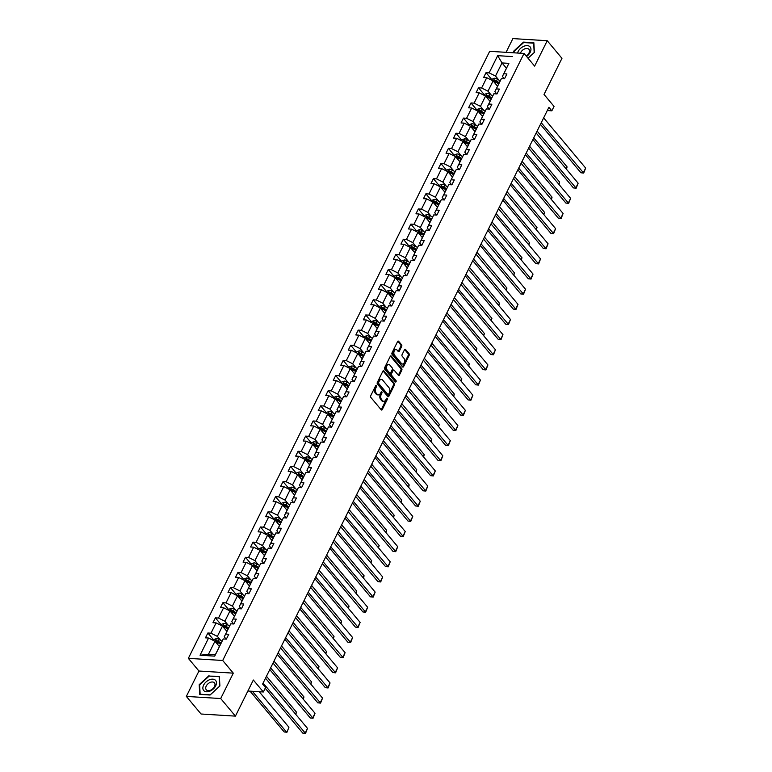 <?xml version="1.0" encoding="UTF-8"?>
<svg xmlns="http://www.w3.org/2000/svg" width="772" height="772" viewBox="0 0 772 772"><rect width="100%" height="100%" fill="white"/><g stroke="black" fill="none" stroke-linecap="round" stroke-linejoin="round"><path stroke-width="1.16" d="M376.475 385.421A0.82 0.521 93.5 0 0 375.742 385.604L370.714 395.737A1.177 0.743 93.5 0 0 370.821 397.377L381.223 409.816A1.177 0.743 93.5 0 0 382.275 409.546L387.303 399.423A0.82 0.521 93.5 0 0 386.492 398.458L385.836 399.771A3.773 2.384 93.5 0 1 383.761 401.324A3.773 2.384 93.5 0 1 382.478 400.61L381.609 399.568A3.773 2.384 93.5 0 1 381.272 394.309L381.928 392.996A0.82 0.521 93.5 0 0 381.117 392.031L380.461 393.344A3.773 2.384 93.5 0 1 378.377 394.897A3.773 2.384 93.5 0 1 377.103 394.183L376.234 393.141A3.773 2.384 93.5 0 1 375.896 387.882L376.553 386.579A0.82 0.521 93.5 0 0 376.475 385.421M235.421 716.126L201.067 714.003L186.341 696.412L220.695 698.535L235.421 716.126L253.341 680.016L263.358 691.982L265.549 687.562L262.605 684.05L548.902 107.298L551.845 110.821L554.035 106.401L544.028 94.435L561.958 58.325L547.232 40.723L512.878 38.6L506.065 52.332M401.681 346.435A1.177 0.743 93.5 0 0 401.575 344.785L398.651 341.301A1.177 0.743 93.5 0 0 397.609 341.562L392.022 352.804A1.177 0.743 93.5 0 0 392.128 354.445L402.53 366.883A1.177 0.743 93.5 0 0 403.582 366.623L409.16 355.381A1.177 0.743 93.5 0 0 409.063 353.73L405.532 349.523A1.177 0.743 93.5 0 0 404.48 349.784L402.096 354.589A1.177 0.743 93.5 0 0 402.202 356.239L403.949 358.324A3.156 1.988 93.5 0 1 404.528 361.904A3.156 1.988 93.5 0 1 402.482 364.027A3.156 1.988 93.5 0 1 401.421 363.429L394.569 355.236A3.156 1.988 93.5 0 1 393.99 351.656A3.156 1.988 93.5 0 1 396.026 349.542A3.156 1.988 93.5 0 1 397.097 350.141L398.236 351.501A1.177 0.743 93.5 0 0 399.288 351.241L401.681 346.435L400.755 346.377A1.177 0.743 93.5 0 0 400.649 344.727L397.773 341.301M220.695 698.535L233.298 673.145L222.703 660.485L524.034 53.442L534.629 66.112L547.232 40.723M383.945 370.936A1.177 0.743 93.5 0 0 382.893 371.197L377.315 382.439A1.177 0.743 93.5 0 0 377.421 384.08L387.824 396.518A1.177 0.743 93.5 0 0 388.876 396.258L394.453 385.016A1.177 0.743 93.5 0 0 394.347 383.366L383.945 370.936L383.124 370.878M384.668 367.626L390.246 356.375A1.177 0.743 93.5 0 1 391.298 356.114L401.701 368.553A1.177 0.743 93.5 0 1 401.807 370.193L399.423 375.009A1.177 0.743 93.5 0 1 398.371 375.269L394.154 370.222A1.177 0.743 93.5 0 0 393.102 370.492L391.51 373.677A1.177 0.743 93.5 0 0 391.616 375.327L396.007 380.577A0.82 0.521 93.5 0 1 395.351 381.908L384.774 369.267A1.177 0.743 93.5 0 1 384.668 367.626M504.319 78.792L502.379 76.467L508.883 63.362L503.807 73.755L506.914 73.948L504.512 78.802L501.395 78.609L496.29 88.896L499.397 89.089L496.994 93.943L493.877 93.75L488.772 104.046L491.88 104.239L489.477 109.093L486.36 108.9L481.255 119.187L484.362 119.38L481.96 124.234L478.843 124.041L473.738 134.338L476.845 134.531L474.433 139.385L471.325 139.192L466.22 149.478L469.328 149.671L466.915 154.525L463.808 154.332L458.703 164.619L461.81 164.812L459.398 169.666L456.291 169.473L451.186 179.77L454.293 179.963L451.881 184.817L448.773 184.624L443.668 194.911L446.776 195.104L444.363 199.958L441.256 199.765L436.151 210.052L439.258 210.245L436.846 215.099L433.739 214.905L428.634 225.202L431.741 225.395L429.328 230.249L426.221 230.056L421.116 240.343L424.224 240.536L421.811 245.39L418.704 245.197L413.599 255.484L416.706 255.677L414.294 260.531L411.187 260.338L406.082 270.634L409.189 270.827L406.776 275.681L403.669 275.488L398.555 285.775L401.672 285.968L399.259 290.822L396.152 290.629L391.037 300.926L394.154 301.109L391.742 305.963L388.634 305.78L383.52 316.066L386.637 316.259L384.224 321.113L381.117 320.92L376.003 331.207L379.12 331.4L376.707 336.254L373.6 336.061L368.485 346.358L371.602 346.551L369.19 351.405L366.082 351.212L360.968 361.499L364.085 361.692L361.672 366.546L358.565 366.353L353.451 376.639L356.567 376.832L354.155 381.686L351.048 381.493L345.933 391.79L349.05 391.983L346.638 396.837L343.53 396.644L338.416 406.931L341.533 407.124L339.12 411.978L336.013 411.785L330.898 422.072L334.006 422.265L331.603 427.119L328.486 426.926L323.381 437.222L326.488 437.415L324.086 442.269L320.969 442.076L315.864 452.363L318.971 452.556L316.568 457.41L313.451 457.217L308.346 467.504L311.454 467.697L309.051 472.551L305.934 472.358L300.829 482.654L303.936 482.847L301.534 487.701L298.417 487.508L293.312 497.795L296.419 497.988L294.016 502.842L290.899 502.649L285.794 512.946L288.902 513.139L286.499 517.993L283.382 517.8L278.277 528.087L281.384 528.28L278.982 533.134L275.865 532.941L270.76 543.227L273.867 543.42L271.464 548.274L268.347 548.081L263.242 558.378L266.35 558.571L263.937 563.425L260.83 563.232L255.725 573.519L258.832 573.712L256.42 578.566L253.312 578.373L248.208 588.66L251.315 588.853L248.902 593.707L245.795 593.514L240.69 603.81L243.798 604.003L241.385 608.857L238.278 608.664L233.173 618.951L236.28 619.144L233.868 623.998L230.76 623.805L225.656 634.092L228.763 634.285L226.35 639.139L223.243 638.946L214.713 656.132L200.044 655.225L208.575 638.039L205.458 637.846L207.871 632.992L210.978 633.185L216.092 622.898L212.975 622.705L215.388 617.851L218.495 618.044L223.61 607.757L220.493 607.564L222.905 602.71L226.013 602.903L231.127 592.606L228.01 592.413L230.423 587.56L233.54 587.753L238.644 577.466L235.537 577.273L237.94 572.419L241.057 572.612L246.162 562.315L243.055 562.132L245.457 557.278L248.574 557.461L253.679 547.174L250.572 546.981L252.975 542.127L256.092 542.32L261.197 532.033L258.089 531.84L260.492 526.986L263.609 527.179L268.714 516.883L265.607 516.69L268.009 511.836L271.126 512.029L276.231 501.742L273.124 501.549L275.527 496.695L278.644 496.888L283.749 486.601L280.641 486.408L283.044 481.554L286.161 481.747L291.266 471.451L288.159 471.258L290.562 466.404L293.678 466.597L298.783 456.31L295.676 456.117L298.088 451.263L301.196 451.456L306.301 441.169L303.193 440.976L305.606 436.122L308.713 436.315L313.818 426.019L310.711 425.826L313.123 420.972L316.231 421.165L321.335 410.878L318.228 410.685L320.641 405.831L323.748 406.024L328.853 395.737L325.745 395.544L328.158 390.69L331.265 390.883L336.37 380.586L333.263 380.393L335.675 375.539L338.783 375.732L343.887 365.445L340.78 365.252L343.193 360.399L346.3 360.592L351.405 350.295L348.297 350.102L350.71 345.248L353.817 345.441L358.922 335.154L355.815 334.961L358.227 330.107L361.335 330.3L366.439 320.013L363.332 319.82L365.745 314.966L368.852 315.159L373.966 304.863L370.849 304.67L373.262 299.816L376.369 300.009L381.484 289.722L378.367 289.529L380.779 284.675L383.887 284.868L389.001 274.581L385.884 274.388L388.297 269.534L391.404 269.727L396.518 259.431L393.402 259.238L395.814 254.384L398.921 254.577L404.036 244.29L400.919 244.097L403.331 239.243L406.439 239.436L411.553 229.149L408.436 228.956L410.849 224.102L413.956 224.295L419.071 213.998L415.954 213.805L418.366 208.951L421.473 209.144L426.588 198.858L423.471 198.665L425.883 193.811L428.991 194.004L434.105 183.707L430.988 183.524L433.401 178.67L436.508 178.853L441.623 168.566L438.515 168.373L440.918 163.519L444.035 163.712L449.14 153.425L446.033 153.232L448.435 148.378L451.552 148.571L456.657 138.275L453.55 138.082L455.953 133.228L459.07 133.421L464.175 123.134L461.067 122.941L463.47 118.087L466.587 118.28L471.692 107.993L468.585 107.8L470.988 102.946L474.104 103.139L479.209 92.843L476.102 92.65L478.505 87.796L481.622 87.989L486.727 77.702L483.619 77.509L486.022 72.655L489.139 72.848L497.67 55.661L512.338 56.578M502.379 76.467L503.807 73.755M222.703 660.485L188.349 658.352L489.68 51.319L524.034 53.442M491.397 95.265L487.991 91.192L493.096 80.896L497.544 86.213M493.096 80.896L486.727 77.702M487.991 91.192L481.622 87.989M496.801 93.933L494.862 91.617L501.395 78.609M494.862 91.617L496.29 88.896M483.88 110.406L480.473 106.333L485.578 96.046L490.027 101.354M485.578 96.046L479.209 92.843M480.473 106.333L474.104 103.139M489.284 109.084L487.344 106.758L493.877 93.75M487.344 106.758L488.772 104.046M476.363 125.556L472.956 121.474L478.061 111.187L482.51 116.504M478.061 111.187L471.692 107.993M472.956 121.474L466.587 118.28M481.767 124.224L479.827 121.908L486.36 108.9M479.827 121.908L481.255 119.187M468.845 140.697L465.439 136.625L470.544 126.328L474.992 131.645M470.544 126.328L464.175 123.134M465.439 136.625L459.07 133.421M474.249 139.365L472.31 137.049L478.843 124.041M472.31 137.049L473.738 134.338M461.328 155.838L457.921 151.766L463.026 141.479L467.475 146.786M463.026 141.479L456.657 138.275M457.921 151.766L451.552 148.571M466.732 154.516L464.792 152.19L471.325 139.192M464.792 152.19L466.22 149.478M453.811 170.988L450.404 166.906L455.509 156.62L459.958 161.937M455.509 156.62L449.14 153.425M450.404 166.906L444.035 163.712M459.215 169.657L457.275 167.341L463.808 154.332M457.275 167.341L458.703 164.619M446.293 186.129L442.887 182.057L447.992 171.76L452.44 177.077M447.992 171.76L441.623 168.566M442.887 182.057L436.508 178.853M451.697 184.797L449.758 182.481L456.291 169.473M449.758 182.481L451.186 179.77M438.776 201.27L435.369 197.198L440.474 186.911L444.923 192.218M440.474 186.911L434.105 183.707M435.369 197.198L428.991 194.004M444.18 199.948L442.24 197.622L448.773 184.624M442.24 197.622L443.668 194.911M431.258 216.421L427.852 212.348L432.957 202.052L437.406 207.369M432.957 202.052L426.588 198.858M427.852 212.348L421.473 209.144M436.662 215.089L434.723 212.773L441.256 199.765M434.723 212.773L436.151 210.052M423.741 231.561L420.335 227.489L425.44 217.202L429.888 222.51M425.44 217.202L419.071 213.998M420.335 227.489L413.956 224.295M429.145 230.23L427.205 227.914L433.739 214.905M427.205 227.914L428.634 225.202M416.224 246.702L412.817 242.63L417.922 232.343L422.371 237.651M417.922 232.343L411.553 229.149M412.817 242.63L406.439 239.436M421.628 245.38L419.688 243.055L426.221 230.056M419.688 243.055L421.116 240.343M408.706 261.853L405.3 257.78L410.405 247.484L414.853 252.801M410.405 247.484L404.036 244.29M405.3 257.78L398.921 254.577M414.11 260.521L412.171 258.205L418.704 245.197M412.171 258.205L413.599 255.484M401.189 276.994L397.783 272.921L402.887 262.634L407.336 267.942M402.887 262.634L396.518 259.431M397.783 272.921L391.404 269.727M406.593 275.672L404.653 273.346L411.187 260.338M404.653 273.346L406.082 270.634M393.672 292.144L390.265 288.062L395.37 277.775L399.819 283.092M395.37 277.775L389.001 274.581M390.265 288.062L383.887 284.868M399.076 290.812L397.136 288.487L403.669 275.488M397.136 288.487L398.555 285.775M386.154 307.285L382.748 303.213L387.853 292.916L392.301 298.233M387.853 292.916L381.484 289.722M382.748 303.213L376.369 300.009M391.558 305.953L389.619 303.637L396.152 290.629M389.619 303.637L391.037 300.926M378.637 322.426L375.231 318.353L380.335 308.067L384.784 313.374M380.335 308.067L373.966 304.863M375.231 318.353L368.852 315.159M384.041 321.104L382.101 318.778L388.634 305.78M382.101 318.778L383.52 316.066M371.12 337.576L367.713 333.494L372.818 323.207L377.257 328.525M372.818 323.207L366.439 320.013M367.713 333.494L361.335 330.3M376.524 336.245L374.584 333.929L381.117 320.92M374.584 333.929L376.003 331.207M363.602 352.717L360.186 348.645L365.301 338.348L369.74 343.665M365.301 338.348L358.922 335.154M360.186 348.645L353.817 345.441M369.006 351.385L367.067 349.069L373.6 336.061M367.067 349.069L368.485 346.358M356.085 367.858L352.669 363.786L357.783 353.499L362.222 358.806M357.783 353.499L351.405 350.295M352.669 363.786L346.3 360.592M361.489 366.536L359.54 364.21L366.082 351.212M359.54 364.21L360.968 361.499M348.568 383.008L345.152 378.936L350.266 368.64L354.705 373.957M350.266 368.64L343.887 365.445M345.152 378.936L338.783 375.732M353.972 381.677L352.022 379.361L358.565 366.353M352.022 379.361L353.451 376.639M341.05 398.149L337.634 394.077L342.749 383.79L347.188 389.098M342.749 383.79L336.37 380.586M337.634 394.077L331.265 390.883M346.454 396.818L344.505 394.502L351.048 381.493M344.505 394.502L345.933 391.79M333.533 413.29L330.117 409.218L335.231 398.931L339.67 404.238M335.231 398.931L328.853 395.737M330.117 409.218L323.748 406.024M338.937 411.968L336.988 409.642L343.53 396.644M336.988 409.642L338.416 406.931M326.006 428.441L322.599 424.368L327.714 414.072L332.153 419.389M327.714 414.072L321.335 410.878M322.599 424.368L316.231 421.165M331.42 427.109L329.47 424.793L336.013 411.785M329.47 424.793L330.898 422.072M318.489 443.582L315.082 439.509L320.197 429.222L324.636 434.53M320.197 429.222L313.818 426.019M315.082 439.509L308.713 436.315M323.893 442.26L321.953 439.934L328.486 426.926M321.953 439.934L323.381 437.222M310.971 458.722L307.565 454.65L312.679 444.363L317.118 449.68M312.679 444.363L306.301 441.169M307.565 454.65L301.196 451.456M316.375 457.4L314.436 455.075L320.969 442.076M314.436 455.075L315.864 452.363M303.454 473.873L300.047 469.801L305.162 459.504L309.601 464.821M305.162 459.504L298.783 456.31M300.047 469.801L293.678 466.597M308.858 472.541L306.918 470.225L313.451 457.217M306.918 470.225L308.346 467.504M295.937 489.014L292.53 484.941L297.645 474.655L302.084 479.962M297.645 474.655L291.266 471.451M292.53 484.941L286.161 481.747M301.341 487.692L299.401 485.366L305.934 472.358M299.401 485.366L300.829 482.654M288.419 504.164L285.013 500.082L290.118 489.795L294.566 495.113M290.118 489.795L283.749 486.601M285.013 500.082L278.644 496.888M293.823 502.833L291.884 500.507L298.417 487.508M291.884 500.507L293.312 497.795M280.902 519.305L277.495 515.233L282.6 504.936L287.049 510.253M282.6 504.936L276.231 501.742M277.495 515.233L271.126 512.029M286.306 517.973L284.366 515.657L290.899 502.649M284.366 515.657L285.794 512.946M273.385 534.446L269.978 530.374L275.083 520.087L279.532 525.394M275.083 520.087L268.714 516.883M269.978 530.374L263.609 527.179M278.788 533.124L276.849 530.798L283.382 517.8M276.849 530.798L278.277 528.087M265.867 549.596L262.461 545.514L267.566 535.228L272.014 540.545M267.566 535.228L261.197 532.033M262.461 545.514L256.092 542.32M271.271 548.265L269.332 545.949L275.865 532.941M269.332 545.949L270.76 543.227M258.35 564.737L254.943 560.665L260.048 550.368L264.497 555.686M260.048 550.368L253.679 547.174M254.943 560.665L248.574 557.461M263.754 563.406L261.814 561.09L268.347 548.081M261.814 561.09L263.242 558.378M250.832 579.878L247.426 575.806L252.531 565.519L256.98 570.826M252.531 565.519L246.162 562.315M247.426 575.806L241.057 572.612M256.236 578.556L254.297 576.23L260.83 563.232M254.297 576.23L255.725 573.519M243.315 595.029L239.909 590.956L245.013 580.66L249.462 585.977M245.013 580.66L238.644 577.466M239.909 590.956L233.54 587.753M248.719 593.697L246.779 591.381L253.312 578.373M246.779 591.381L248.208 588.66M235.798 610.169L232.391 606.097L237.496 595.81L241.945 601.118M237.496 595.81L231.127 592.606M232.391 606.097L226.013 602.903M241.202 608.838L239.262 606.522L245.795 593.514M239.262 606.522L240.69 603.81M228.28 625.31L224.874 621.238L229.979 610.951L234.427 616.259M229.979 610.951L223.61 607.757M224.874 621.238L218.495 618.044M233.684 623.988L231.745 621.663L238.278 608.664M231.745 621.663L233.173 618.951M220.763 640.461L217.357 636.389L222.461 626.092L226.91 631.409M222.461 626.092L216.092 622.898M217.357 636.389L210.978 633.185M226.167 639.129L224.227 636.813L230.76 623.805M224.227 636.813L225.656 634.092M200.044 655.225L208.44 654.347L214.944 641.242L219.393 646.55M214.944 641.242L208.575 638.039M233.298 673.145L198.944 671.022L186.341 696.412M198.944 671.022L188.349 658.352M247.88 691.027L263.358 691.982M547.3 110.541L551.845 110.821M508.883 63.362L502.012 62.937L495.508 76.042L498.915 80.114M506.461 68.254L502.012 62.937L497.67 55.661M208.44 654.347L215.311 654.772L223.243 638.946M215.311 654.772L214.713 656.132M495.508 76.042L489.139 72.848M213.834 640.113L207.871 632.992M221.352 624.973L215.388 617.851M228.869 609.832L222.905 602.71M236.386 594.681L230.423 587.56M243.904 579.54L237.94 572.419M251.421 564.4L245.457 557.278M258.938 549.249L252.975 542.127M266.456 534.108L260.492 526.986M273.973 518.967L268.009 511.836M281.49 503.817L275.527 496.695M289.008 488.676L283.044 481.554M296.525 473.535L290.562 466.404M304.043 458.385L298.088 451.263M311.56 443.244L305.606 436.122M319.077 428.093L313.123 420.972M326.595 412.952L320.641 405.831M334.112 397.812L328.158 390.69M341.629 382.661L335.675 375.539M349.147 367.52L343.193 360.399M356.664 352.379L350.71 345.248M364.181 337.229L358.227 330.107M371.699 322.088L365.745 314.966M379.216 306.947L373.262 299.816M386.743 291.797L380.779 284.675M394.26 276.656L388.297 269.534M401.778 261.515L395.814 254.384M409.295 246.364L403.331 239.243M416.812 231.224L410.849 224.102M424.33 216.073L418.366 208.951M431.847 200.932L425.883 193.811M439.365 185.791L433.401 178.67M446.882 170.641L440.918 163.519M454.399 155.5L448.435 148.378M461.917 140.359L455.953 133.228M469.434 125.209L463.47 118.087M476.951 110.068L470.988 102.946M484.469 94.927L478.505 87.796M491.986 79.777L486.022 72.655M209.019 675.645L199.195 684.696L199.716 694.385L210.071 695.022L219.895 685.98L219.364 676.291L209.405 676.108M514.21 52.834L514.123 51.319L523.648 42.556L533.674 43.174L534.176 52.564L528.029 58.218L534.378 52.438L533.857 42.749L523.512 42.113L513.689 51.155L513.776 52.814M375.703 385.682A0.82 0.521 93.5 0 1 375.617 386.521L374.97 387.824A3.773 2.384 93.5 0 0 375.308 393.093L376.234 393.141M378.377 394.897L377.45 394.839A3.773 2.384 93.5 0 1 376.176 394.125L375.308 393.093M383.761 401.324L382.825 401.266A3.773 2.384 93.5 0 1 381.551 400.552L380.683 399.51A3.773 2.384 93.5 0 1 380.345 394.251L380.992 392.938A0.82 0.521 93.5 0 0 381.078 392.108M381.175 409.749A1.177 0.743 93.5 0 0 381.349 409.488L386.367 399.365A0.82 0.521 93.5 0 0 386.454 398.535M387.766 396.461A1.177 0.743 93.5 0 0 387.94 396.2L393.527 384.958A1.177 0.743 93.5 0 0 393.421 383.308L383.066 370.936M378.637 382.362A0.82 0.521 93.5 0 0 378.714 383.51L387.843 394.424A0.82 0.521 93.5 0 0 388.586 394.241L389.271 392.861A3.773 2.384 93.5 0 0 388.934 387.602L382.69 380.142A3.773 2.384 93.5 0 0 381.407 379.428A3.773 2.384 93.5 0 0 379.332 380.982L378.637 382.362L377.711 382.304A0.82 0.521 93.5 0 0 377.788 383.452L378.714 383.51M387.496 394.405A0.82 0.521 93.5 0 1 386.917 394.367L377.788 383.452M381.407 379.428L380.48 379.37A3.773 2.384 93.5 0 0 378.396 380.924L379.332 380.982M377.711 382.304L378.396 380.924M390.42 356.124L400.774 368.495L401.701 368.553M398.323 375.211A1.177 0.743 93.5 0 0 398.487 374.951L400.88 370.135A1.177 0.743 93.5 0 0 400.774 368.495M393.218 370.164A1.177 0.743 93.5 0 0 392.166 370.435L390.584 373.619A1.177 0.743 93.5 0 0 390.69 375.269L395.081 380.519L396.007 380.577M395.158 381.677A0.82 0.521 93.5 0 0 395.081 380.519M389.773 364.992A3.156 1.988 93.5 0 0 388.702 364.394A3.156 1.988 93.5 0 0 386.656 366.517A3.156 1.988 93.5 0 0 387.245 370.087L389.657 372.972A1.177 0.743 93.5 0 0 390.709 372.712L392.292 369.518A1.177 0.743 93.5 0 0 392.186 367.877L389.773 364.992M388.702 364.394L387.776 364.336A3.156 1.988 93.5 0 0 385.73 366.459A3.156 1.988 93.5 0 0 386.309 370.029L387.245 370.087M390.053 373.194L389.127 373.137A1.177 0.743 93.5 0 1 388.721 372.915L386.309 370.029M398.188 351.443A1.177 0.743 93.5 0 0 398.362 351.183L400.755 346.377M396.026 349.542L395.1 349.484A3.156 1.988 93.5 0 0 393.054 351.607A3.156 1.988 93.5 0 0 393.643 355.178L394.569 355.236M402.482 364.027L401.556 363.969A3.156 1.988 93.5 0 1 400.485 363.371L393.643 355.178M402.482 366.825A1.177 0.743 93.5 0 0 402.656 366.565L408.234 355.323A1.177 0.743 93.5 0 0 408.127 353.673L404.653 349.523M199.659 685.246L199.195 684.696M514.152 51.705L513.689 51.155M250.06 691.162L284.202 731.962L286.518 732.107L252.386 691.307M218.351 645.315L219.615 646.096M213.612 640.567L214.182 639.409L216.527 638.55A3.184 1.37 26.4 0 1 219.238 639.515L222.037 641.242M259.209 691.722L288.931 727.253L286.952 732.252L284.202 731.962M221.11 643.086L218.322 641.358A3.184 1.37 -153.6 0 0 216.382 640.528L215.803 641.686A3.184 1.37 26.4 0 1 217.743 642.526L220.531 644.253M216.382 640.528L217.221 641.532A1.621 0.695 26.4 0 1 217.733 641.802L220.802 643.703M286.952 732.252L288.931 727.253M265.5 678.202L307.507 728.401L305.094 733.255L302.769 733.111L305.519 733.4L263.098 683.056M265.221 688.228L302.769 733.111M307.507 728.401L305.519 733.4M225.868 630.164L227.132 630.946M221.13 625.426L221.699 624.258L224.044 623.409A3.184 1.37 26.4 0 1 226.756 624.374L229.554 626.102M266.465 676.272L296.448 712.112L295.801 714.418M228.628 627.945L225.839 626.217A3.184 1.37 -153.6 0 0 223.899 625.378L223.32 626.546A3.184 1.37 26.4 0 1 225.26 627.385L228.049 629.103M223.899 625.378L224.739 626.391A1.621 0.695 26.4 0 1 225.25 626.652L228.319 628.553M295.493 714.042L296.448 712.112M233.385 615.023L234.649 615.805M228.647 610.276L229.216 609.118L231.561 608.259A3.184 1.37 26.4 0 1 234.273 609.224L237.072 610.961M273.983 661.121L303.965 696.962L303.319 699.278M236.145 612.794L233.356 611.067A3.184 1.37 -153.6 0 0 231.417 610.237L230.838 611.405A3.184 1.37 26.4 0 1 232.777 612.235L235.566 613.962M231.417 610.237L232.256 611.25A1.621 0.695 26.4 0 1 232.768 611.511L235.836 613.412M303.01 698.901L303.965 696.962M273.018 663.061L315.024 713.26L312.612 718.114L310.286 717.97L313.046 718.259L270.615 667.915M269.795 669.565L310.286 717.97M315.024 713.26L313.046 718.259M280.535 647.911L322.542 698.11L320.129 702.964L317.803 702.819L320.563 703.109L278.132 652.765M277.312 654.424L317.803 702.819M322.542 698.11L320.563 703.109M203.933 690.757A7.807 5.028 -39.9 0 0 213.323 688.952A7.807 5.028 -39.9 0 0 215.388 680.2A7.807 5.028 -39.9 0 0 205.999 681.994A7.807 5.028 -39.9 0 0 203.933 690.757M206.433 689.927A5.346 3.445 -39.9 0 0 212.715 688.827A5.346 3.445 -39.9 0 0 214.452 682.882A5.346 3.445 -39.9 0 0 214.278 682.699A5.346 3.445 -39.9 0 0 207.996 683.799A5.346 3.445 -39.9 0 0 206.259 689.734A5.346 3.445 -39.9 0 0 206.433 689.927M209.154 676.089L219.18 676.706L219.682 686.096L210.167 694.868L200.141 694.24L199.639 684.861L209.154 676.089M526.543 56.443A7.807 5.028 -39.9 0 0 529.881 46.658A7.807 5.028 -39.9 0 0 523.049 46.658A7.807 5.028 -39.9 0 0 517.549 53.046M526.205 56.038A5.346 3.445 -39.9 0 0 528.945 49.34A5.346 3.445 -39.9 0 0 528.772 49.157A5.346 3.445 -39.9 0 0 524.265 49.07A5.346 3.445 -39.9 0 0 520.424 53.22M240.903 599.883L242.167 600.664M236.164 595.135L236.734 593.977L239.079 593.118A3.184 1.37 26.4 0 1 241.79 594.083L244.589 595.81M281.5 645.981L311.483 681.821L310.836 684.127M243.662 597.653L240.874 595.926A3.184 1.37 -153.6 0 0 238.934 595.087L238.355 596.254A3.184 1.37 26.4 0 1 240.295 597.094L243.083 598.821M238.934 595.087L239.774 596.1A1.621 0.695 26.4 0 1 240.285 596.37L243.354 598.271M310.527 683.751L311.483 681.821M288.053 632.77L330.059 682.969L327.646 687.823L325.321 687.678L328.081 687.968L285.65 637.624M284.829 639.274L325.321 687.678M330.059 682.969L328.081 687.968M248.42 584.732L249.684 585.514M243.682 579.994L244.251 578.826L246.596 577.967A3.184 1.37 26.4 0 1 249.308 578.942L252.106 580.669M289.017 630.83L319 666.67L318.353 668.986M251.18 582.513L248.391 580.785A3.184 1.37 -153.6 0 0 246.451 579.946L245.872 581.113A3.184 1.37 26.4 0 1 247.812 581.943L250.601 583.671M246.451 579.946L247.301 580.959A1.621 0.695 26.4 0 1 247.802 581.219L250.881 583.121M318.045 668.61L319 666.67M295.57 617.629L337.576 667.828L335.164 672.682L332.838 672.537L335.598 672.827L293.167 622.483M292.347 624.133L332.838 672.537M337.576 667.828L335.598 672.827M255.937 569.591L257.201 570.373M251.199 564.843L251.778 563.685L254.113 562.827A3.184 1.37 26.4 0 1 256.825 563.792L259.624 565.529M296.535 615.689L326.517 651.529L325.871 653.845M258.697 567.362L255.908 565.635A3.184 1.37 -153.6 0 0 253.969 564.805L253.39 565.963A3.184 1.37 26.4 0 1 255.329 566.802L258.118 568.53M253.969 564.805L254.818 565.818A1.621 0.695 26.4 0 1 255.32 566.079L258.398 567.98M325.562 653.469L326.517 651.529M303.097 602.478L345.094 652.678L342.681 657.532L340.356 657.387L343.115 657.676L300.684 607.332M299.864 608.983L340.356 657.387M345.094 652.678L343.115 657.676M263.464 554.45L264.719 555.232M258.716 549.703L259.296 548.535L261.631 547.686A3.184 1.37 26.4 0 1 264.342 548.651L267.141 550.378M304.052 600.548L334.035 636.389L333.388 638.695M266.215 552.221L263.426 550.494A3.184 1.37 -153.6 0 0 261.486 549.654L260.907 550.822A3.184 1.37 26.4 0 1 262.856 551.662L265.636 553.389M261.486 549.654L262.335 550.668A1.621 0.695 26.4 0 1 262.837 550.938L265.915 552.839M333.079 638.319L334.035 636.389M310.614 587.338L352.611 637.537L350.198 642.391L347.882 642.246L350.633 642.536L308.202 592.192M307.381 593.842L347.882 642.246M352.611 637.537L350.633 642.536M270.982 539.3L272.236 540.082M266.234 534.562L266.813 533.394L269.148 532.535A3.184 1.37 26.4 0 1 271.86 533.51L274.658 535.237M311.57 585.398L341.552 621.238L340.915 623.554M273.732 537.071L270.943 535.353A3.184 1.37 -153.6 0 0 269.003 534.513L268.424 535.681A3.184 1.37 26.4 0 1 270.374 536.511L273.153 538.238M269.003 534.513L269.853 535.527A1.621 0.695 26.4 0 1 270.354 535.787L273.433 537.688M340.597 623.178L341.552 621.238M318.132 572.197L360.128 622.396L357.716 627.25L355.4 627.105L358.15 627.385L315.719 577.051M314.899 578.701L355.4 627.105M360.128 622.396L358.15 627.385M278.499 524.159L279.763 524.941M273.751 519.411L274.33 518.253L276.665 517.394A3.184 1.37 26.4 0 1 279.377 518.359L282.176 520.096M319.087 570.257L349.069 606.097L348.433 608.413M281.249 521.93L278.47 520.203A3.184 1.37 -153.6 0 0 276.521 519.373L275.942 520.531A3.184 1.37 26.4 0 1 277.891 521.37L280.67 523.098M276.521 519.373L277.37 520.386A1.621 0.695 26.4 0 1 277.872 520.646L280.95 522.548M348.114 608.037L349.069 606.097M325.649 557.046L367.646 607.246L365.233 612.099L362.917 611.955L365.667 612.244L323.236 561.9M322.416 563.55L362.917 611.955M367.646 607.246L365.667 612.244M286.016 509.018L287.28 509.8M281.269 504.27L281.848 503.103L284.183 502.254A3.184 1.37 26.4 0 1 286.894 503.219L289.693 504.946M326.604 555.116L356.596 590.956L355.95 593.263M288.767 506.789L285.987 505.062A3.184 1.37 -153.6 0 0 284.038 504.222L283.459 505.39A3.184 1.37 26.4 0 1 285.408 506.229L288.188 507.947M284.038 504.222L284.887 505.235A1.621 0.695 26.4 0 1 285.389 505.496L288.467 507.397M355.631 592.886L356.596 590.956M333.166 541.905L375.163 592.105L372.751 596.959L370.435 596.814L373.185 597.103L330.754 546.759M329.933 548.409L370.435 596.814M375.163 592.105L373.185 597.103M293.534 493.868L294.798 494.649M288.786 489.13L289.365 487.962L291.7 487.103A3.184 1.37 26.4 0 1 294.412 488.068L297.21 489.805M334.122 539.966L364.114 575.806L363.467 578.122M296.284 491.639L293.505 489.921A3.184 1.37 -153.6 0 0 291.555 489.081L290.976 490.249A3.184 1.37 26.4 0 1 292.926 491.079L295.705 492.806M291.555 489.081L292.405 490.095A1.621 0.695 26.4 0 1 292.916 490.355L295.985 492.256M363.149 577.745L364.114 575.806M340.684 526.765L382.68 576.964L380.268 581.818L377.952 581.673L380.702 581.953L338.271 531.618M337.451 533.269L377.952 581.673M382.68 576.964L380.702 581.953M301.051 478.727L302.315 479.508M296.303 473.979L296.882 472.821L299.218 471.962A3.184 1.37 26.4 0 1 301.939 472.927L304.728 474.655M341.639 524.825L371.631 560.665L370.985 562.981M303.801 476.498L301.022 474.77A3.184 1.37 -153.6 0 0 299.073 473.94L298.494 475.098A3.184 1.37 26.4 0 1 300.443 475.938L303.232 477.665M299.073 473.94L299.922 474.954A1.621 0.695 26.4 0 1 300.433 475.214L303.502 477.115M370.666 562.605L371.631 560.665M348.201 511.614L390.198 561.813L387.785 566.667L385.469 566.523L388.219 566.812L345.788 516.468M344.968 518.118L385.469 566.523M390.198 561.813L388.219 566.812M308.568 463.576L309.833 464.368M303.821 458.838L304.4 457.671L306.735 456.821A3.184 1.37 26.4 0 1 309.456 457.786L312.245 459.514M349.156 509.684L379.148 545.524L378.502 547.831M311.319 461.357L308.539 459.63A3.184 1.37 -153.6 0 0 306.59 458.79L306.011 459.958A3.184 1.37 26.4 0 1 307.96 460.797L310.749 462.515M306.59 458.79L307.439 459.803A1.621 0.695 26.4 0 1 307.951 460.064L311.019 461.965M378.183 547.454L379.148 545.524M355.718 496.473L397.715 546.673L395.303 551.526L392.987 551.382L395.737 551.671L353.306 501.327M352.486 502.977L392.987 551.382M397.715 546.673L395.737 551.671M316.086 448.435L317.35 449.217M311.338 443.688L311.917 442.53L314.252 441.671A3.184 1.37 26.4 0 1 316.974 442.636L319.762 444.373M356.674 494.534L386.666 530.374L386.019 532.69M318.846 446.206L316.057 444.489A3.184 1.37 -153.6 0 0 314.108 443.649L313.528 444.817A3.184 1.37 26.4 0 1 315.478 445.647L318.267 447.374M314.108 443.649L314.957 444.662A1.621 0.695 26.4 0 1 315.468 444.923L318.537 446.824M385.701 532.313L386.666 530.374M363.236 481.323L405.232 531.522L402.82 536.376L400.504 536.241L403.254 536.521L360.823 486.177M360.003 487.836L400.504 536.241M405.232 531.522L403.254 536.521M323.603 433.295L324.867 434.076M318.855 428.547L319.434 427.389L321.77 426.53A3.184 1.37 26.4 0 1 324.491 427.495L327.28 429.222M364.191 479.393L394.183 515.233L393.537 517.539M326.363 431.065L323.574 429.338A3.184 1.37 -153.6 0 0 321.625 428.499L321.046 429.666A3.184 1.37 26.4 0 1 322.995 430.506L325.784 432.233M321.625 428.499L322.474 429.512A1.621 0.695 26.4 0 1 322.986 429.782L326.054 431.683M393.218 517.163L394.183 515.233M370.753 466.182L412.75 516.381L410.337 521.235L408.021 521.09L410.772 521.38L368.34 471.036M367.52 472.686L408.021 521.09M412.75 516.381L410.772 521.38M331.12 418.144L332.385 418.926M326.373 413.406L326.952 412.238L329.287 411.389A3.184 1.37 26.4 0 1 332.008 412.354L334.797 414.082M371.708 464.252L401.701 500.092L401.054 502.398M333.88 415.925L331.091 414.197A3.184 1.37 -153.6 0 0 329.142 413.358L328.563 414.525A3.184 1.37 26.4 0 1 330.512 415.365L333.301 417.083M329.142 413.358L329.991 414.371A1.621 0.695 26.4 0 1 330.503 414.632L333.572 416.533M400.736 502.022L401.701 500.092M378.27 451.041L420.267 501.24L417.855 506.094L415.539 505.949L418.289 506.239L375.858 455.895M375.038 457.545L415.539 505.949M420.267 501.24L418.289 506.239M338.638 403.003L339.902 403.785M333.89 398.255L334.469 397.097L336.804 396.239A3.184 1.37 26.4 0 1 339.526 397.204L342.314 398.941M379.226 449.101L409.218 484.941L408.571 487.257M341.398 400.774L338.609 399.047A3.184 1.37 -153.6 0 0 336.66 398.217L336.081 399.375A3.184 1.37 26.4 0 1 338.03 400.214L340.819 401.942M336.66 398.217L337.509 399.23A1.621 0.695 26.4 0 1 338.02 399.491L341.089 401.392M408.253 486.881L409.218 484.941M385.788 435.89L427.784 486.09L425.372 490.944L423.056 490.799L425.806 491.088L383.375 440.744M382.555 442.395L423.056 490.799M427.784 486.09L425.806 491.088M346.155 387.862L347.419 388.644M341.407 383.115L341.986 381.947L344.322 381.098A3.184 1.37 26.4 0 1 347.043 382.063L349.841 383.79M386.743 433.96L416.735 469.801L416.089 472.107M348.915 385.633L346.126 383.906A3.184 1.37 -153.6 0 0 344.177 383.066L343.598 384.234A3.184 1.37 26.4 0 1 345.547 385.074L348.336 386.801M344.177 383.066L345.026 384.08A1.621 0.695 26.4 0 1 345.538 384.35L348.606 386.251M415.77 471.731L416.735 469.801M393.305 420.75L435.302 470.949L432.889 475.803L430.573 475.658L433.324 475.948L390.893 425.604M390.072 427.254L430.573 475.658M435.302 470.949L433.324 475.948M353.673 372.712L354.937 373.494M348.925 367.974L349.504 366.806L351.839 365.947A3.184 1.37 26.4 0 1 354.56 366.922L357.359 368.649M394.27 418.81L424.253 454.65L423.606 456.966M356.432 370.483L353.644 368.765A3.184 1.37 -153.6 0 0 351.694 367.926L351.115 369.093A3.184 1.37 26.4 0 1 353.065 369.923L355.853 371.65M351.694 367.926L352.543 368.939A1.621 0.695 26.4 0 1 353.055 369.199L356.124 371.1M423.288 456.59L424.253 454.65M400.822 405.609L442.819 455.808L440.416 460.662L438.091 460.517L440.841 460.807L398.41 410.463M397.59 412.113L438.091 460.517M442.819 455.808L440.841 460.807M361.19 357.571L362.454 358.353M356.442 352.823L357.021 351.665L359.356 350.806A3.184 1.37 26.4 0 1 362.078 351.771L364.876 353.508M401.787 403.669L431.77 439.509L431.123 441.825M363.95 355.342L361.161 353.615A3.184 1.37 -153.6 0 0 359.212 352.785L358.633 353.943A3.184 1.37 26.4 0 1 360.582 354.782L363.371 356.51M359.212 352.785L360.061 353.798A1.621 0.695 26.4 0 1 360.572 354.058L363.641 355.96M430.805 441.449L431.77 439.509M408.34 390.458L450.337 440.658L447.934 445.512L445.608 445.367L448.358 445.656L405.927 395.312M405.107 396.962L445.608 445.367M450.337 440.658L448.358 445.656M368.707 342.43L369.971 343.212M363.959 337.682L364.538 336.515L366.874 335.666A3.184 1.37 26.4 0 1 369.595 336.631L372.393 338.358M409.305 388.528L439.287 424.368L438.641 426.675M371.467 340.201L368.678 338.474A3.184 1.37 -153.6 0 0 366.729 337.634L366.15 338.802A3.184 1.37 26.4 0 1 368.099 339.641L370.888 341.359M366.729 337.634L367.578 338.647A1.621 0.695 26.4 0 1 368.09 338.918L371.158 340.819M438.322 426.298L439.287 424.368M415.857 375.317L457.854 425.517L455.451 430.371L453.125 430.226L455.876 430.515L413.445 380.171M412.624 381.822L453.125 430.226M457.854 425.517L455.876 430.515M376.225 327.28L377.489 328.061M371.477 322.542L372.056 321.374L374.401 320.515A3.184 1.37 26.4 0 1 377.112 321.49L379.911 323.217M416.822 373.378L446.805 409.218L446.158 411.534M378.984 325.051L376.196 323.333A3.184 1.37 -153.6 0 0 374.246 322.493L373.667 323.661A3.184 1.37 26.4 0 1 375.617 324.491L378.405 326.218M374.246 322.493L375.095 323.507A1.621 0.695 26.4 0 1 375.607 323.767L378.676 325.668M445.84 411.158L446.805 409.218M423.374 360.177L465.371 410.376L462.968 415.23L460.643 415.085L463.393 415.365L420.962 365.031M420.142 366.681L460.643 415.085M465.371 410.376L463.393 415.365M383.742 312.139L385.006 312.921M378.994 307.391L379.573 306.233L381.918 305.374A3.184 1.37 26.4 0 1 384.63 306.339L387.428 308.076M424.339 358.237L454.322 394.077L453.675 396.393M386.502 309.91L383.713 308.182A3.184 1.37 -153.6 0 0 381.764 307.352L381.185 308.51A3.184 1.37 26.4 0 1 383.134 309.35L385.923 311.077M381.764 307.352L382.613 308.366A1.621 0.695 26.4 0 1 383.124 308.626L386.193 310.527M453.357 396.017L454.322 394.077M430.892 345.026L472.889 395.225L470.486 400.079L468.16 399.935L470.91 400.224L428.479 349.88M427.669 351.53L468.16 399.935M472.889 395.225L470.91 400.224M391.259 296.998L392.523 297.78M386.511 292.25L387.09 291.083L389.435 290.233A3.184 1.37 26.4 0 1 392.147 291.198L394.946 292.926M431.857 343.096L461.839 378.936L461.193 381.243M394.019 294.769L391.23 293.042A3.184 1.37 -153.6 0 0 389.281 292.202L388.702 293.37A3.184 1.37 26.4 0 1 390.651 294.209L393.44 295.927M389.281 292.202L390.13 293.215A1.621 0.695 26.4 0 1 390.642 293.476L393.71 295.377M460.874 380.866L461.839 378.936M438.409 329.885L480.406 380.085L478.003 384.938L475.677 384.794L478.428 385.083L435.997 334.739M435.186 336.389L475.677 384.794M480.406 380.085L478.428 385.083M398.777 281.848L400.041 282.629M394.029 277.1L394.608 275.942L396.953 275.083A3.184 1.37 26.4 0 1 399.664 276.048L402.463 277.785M439.374 327.946L469.357 363.786L468.71 366.102M401.536 279.618L398.748 277.901A3.184 1.37 -153.6 0 0 396.798 277.061L396.229 278.229A3.184 1.37 26.4 0 1 398.169 279.059L400.957 280.786M396.798 277.061L397.648 278.074A1.621 0.695 26.4 0 1 398.159 278.335L401.228 280.236M468.392 365.725L469.357 363.786M445.927 314.744L487.923 364.934L485.52 369.788L483.195 369.653L485.945 369.933L443.524 319.598M442.703 321.248L483.195 369.653M487.923 364.934L485.945 369.933M406.294 266.707L407.558 267.488M401.546 261.959L402.125 260.801L404.47 259.942A3.184 1.37 26.4 0 1 407.182 260.907L409.98 262.634M446.892 312.805L476.874 348.645L476.227 350.961M409.054 264.478L406.265 262.75A3.184 1.37 -153.6 0 0 404.316 261.92L403.746 263.078A3.184 1.37 26.4 0 1 405.686 263.918L408.475 265.645M404.316 261.92L405.165 262.924A1.621 0.695 26.4 0 1 405.676 263.194L408.745 265.095M475.919 350.584L476.874 348.645M453.444 299.594L495.441 349.793L493.038 354.647L490.712 354.502L493.462 354.792L451.041 304.448M450.221 306.098L490.712 354.502M495.441 349.793L493.462 354.792M413.811 251.556L415.075 252.338M409.063 246.818L409.642 245.65L411.987 244.801A3.184 1.37 26.4 0 1 414.699 245.766L417.498 247.494M454.409 297.664L484.391 333.504L483.745 335.81M416.571 249.337L413.782 247.609A3.184 1.37 -153.6 0 0 411.843 246.77L411.264 247.937A3.184 1.37 26.4 0 1 413.203 248.777L415.992 250.495M411.843 246.77L412.682 247.783A1.621 0.695 26.4 0 1 413.194 248.044L416.262 249.945M483.436 335.434L484.391 333.504M460.961 284.453L502.968 334.652L500.555 339.506L498.229 339.362L500.98 339.651L458.558 289.307M457.738 290.957L498.229 339.362M502.968 334.652L500.98 339.651M421.329 236.415L422.593 237.197M416.59 231.668L417.16 230.51L419.505 229.651A3.184 1.37 26.4 0 1 422.216 230.616L425.015 232.353M461.926 282.513L491.909 318.353L491.262 320.67M424.089 234.186L421.3 232.459A3.184 1.37 -153.6 0 0 419.36 231.629L418.781 232.797A3.184 1.37 26.4 0 1 420.721 233.626L423.51 235.354M419.36 231.629L420.2 232.642A1.621 0.695 26.4 0 1 420.711 232.903L423.78 234.804M490.953 320.293L491.909 318.353M468.479 269.303L510.485 319.502L508.072 324.356L505.747 324.211L508.497 324.501L466.076 274.156M465.255 275.816L505.747 324.211M510.485 319.502L508.497 324.501M428.846 221.275L430.11 222.056M424.108 216.527L424.677 215.369L427.022 214.51A3.184 1.37 26.4 0 1 429.734 215.475L432.532 217.202M469.444 267.373L499.426 303.213L498.78 305.519M431.606 219.045L428.817 217.318A3.184 1.37 -153.6 0 0 426.877 216.478L426.298 217.646A3.184 1.37 26.4 0 1 428.238 218.486L431.027 220.213M426.877 216.478L427.717 217.492A1.621 0.695 26.4 0 1 428.228 217.762L431.297 219.663M498.471 305.143L499.426 303.213M475.996 254.162L518.002 304.361L515.59 309.215L513.264 309.07L516.024 309.36L473.593 259.016M472.773 260.666L513.264 309.07M518.002 304.361L516.024 309.36M436.363 206.124L437.627 206.906M431.625 201.386L432.195 200.218L434.539 199.369A3.184 1.37 26.4 0 1 437.251 200.334L440.05 202.061M476.961 252.222L506.943 288.062L506.297 290.378M439.123 203.905L436.334 202.177A3.184 1.37 -153.6 0 0 434.395 201.338L433.816 202.505A3.184 1.37 26.4 0 1 435.755 203.335L438.544 205.062M434.395 201.338L435.234 202.351A1.621 0.695 26.4 0 1 435.746 202.611L438.814 204.512M505.988 290.002L506.943 288.062M483.513 239.021L525.52 289.22L523.107 294.074L520.782 293.929L523.541 294.219L481.11 243.875M480.29 245.525L520.782 293.929M525.52 289.22L523.541 294.219M443.881 190.983L445.145 191.765M439.143 186.235L439.712 185.077L442.057 184.219A3.184 1.37 26.4 0 1 444.768 185.184L447.567 186.92M484.478 237.081L514.461 272.921L513.814 275.237M446.641 188.754L443.852 187.027A3.184 1.37 -153.6 0 0 441.912 186.197L441.333 187.355A3.184 1.37 26.4 0 1 443.273 188.194L446.062 189.922M441.912 186.197L442.752 187.21A1.621 0.695 26.4 0 1 443.263 187.471L446.332 189.372M513.505 274.861L514.461 272.921M491.031 223.87L533.037 274.07L530.625 278.924L528.299 278.779L531.059 279.068L488.628 228.724M487.808 230.374L528.299 278.779M533.037 274.07L531.059 279.068M451.398 175.842L452.662 176.624M446.66 171.095L447.229 169.927L449.574 169.078A3.184 1.37 26.4 0 1 452.286 170.043L455.084 171.77M491.996 221.94L521.978 257.78L521.332 260.087M454.158 173.613L451.369 171.886A3.184 1.37 -153.6 0 0 449.429 171.046L448.85 172.214A3.184 1.37 26.4 0 1 450.79 173.053L453.579 174.781M449.429 171.046L450.269 172.06A1.621 0.695 26.4 0 1 450.78 172.33L453.859 174.231M521.023 259.71L521.978 257.78M498.548 208.73L540.554 258.929L538.142 263.783L535.816 263.638L538.576 263.928L496.145 213.583M495.325 215.234L535.816 263.638M540.554 258.929L538.576 263.928M458.915 160.692L460.18 161.473M454.177 155.954L454.756 154.786L457.092 153.927A3.184 1.37 26.4 0 1 459.803 154.902L462.602 156.629M499.513 206.79L529.495 242.63L528.849 244.946M461.675 158.463L458.886 156.745A3.184 1.37 -153.6 0 0 456.947 155.905L456.368 157.073A3.184 1.37 26.4 0 1 458.307 157.903L461.096 159.63M456.947 155.905L457.796 156.919A1.621 0.695 26.4 0 1 458.298 157.179L461.376 159.08M528.54 244.57L529.495 242.63M506.075 193.589L548.072 243.788L545.659 248.642L543.334 248.497L546.093 248.777L503.662 198.443M502.842 200.093L543.334 248.497M548.072 243.788L546.093 248.777M466.442 145.551L467.697 146.333M461.695 140.803L462.274 139.645L464.609 138.786A3.184 1.37 26.4 0 1 467.321 139.751L470.119 141.488M507.03 191.649L537.013 227.489L536.366 229.805M469.193 143.322L466.404 141.594A3.184 1.37 -153.6 0 0 464.464 140.765L463.885 141.923A3.184 1.37 26.4 0 1 465.834 142.762L468.614 144.489M464.464 140.765L465.313 141.778A1.621 0.695 26.4 0 1 465.815 142.038L468.893 143.939M536.058 229.429L537.013 227.489M513.592 178.438L555.589 228.637L553.177 233.491L550.861 233.347L553.611 233.636L511.18 183.292M510.36 184.942L550.861 233.347M555.589 228.637L553.611 233.636M473.96 130.41L475.214 131.192M469.212 125.662L469.791 124.495L472.126 123.645A3.184 1.37 26.4 0 1 474.838 124.61L477.636 126.338M514.548 176.508L544.53 212.348L543.893 214.655M476.71 128.181L473.921 126.454A3.184 1.37 -153.6 0 0 471.981 125.614L471.402 126.782A3.184 1.37 26.4 0 1 473.352 127.621L476.131 129.339M471.981 125.614L472.831 126.627A1.621 0.695 26.4 0 1 473.332 126.897L476.411 128.789M543.575 214.278L544.53 212.348M521.11 163.297L563.106 213.497L560.694 218.351L558.378 218.206L561.128 218.495L518.697 168.151M517.877 169.801L558.378 218.206M563.106 213.497L561.128 218.495M481.477 115.26L482.741 116.041M476.729 110.521L477.308 109.354L479.644 108.495A3.184 1.37 26.4 0 1 482.355 109.46L485.154 111.197M522.065 161.358L552.048 197.198L551.411 199.514M484.227 113.03L481.448 111.313A3.184 1.37 -153.6 0 0 479.499 110.473L478.92 111.641A3.184 1.37 26.4 0 1 480.869 112.471L483.648 114.198M479.499 110.473L480.348 111.486A1.621 0.695 26.4 0 1 480.85 111.747L483.928 113.648M551.092 199.137L552.048 197.198M528.627 148.156L570.624 198.356L568.211 203.21L565.895 203.065L568.646 203.345L526.214 153.01M525.394 154.661L565.895 203.065M570.624 198.356L568.646 203.345M488.994 100.119L490.259 100.9M484.247 95.371L484.826 94.213L487.161 93.354A3.184 1.37 26.4 0 1 489.873 94.319L492.671 96.046M529.582 146.217L559.575 182.057L558.928 184.373M491.745 97.89L488.965 96.162A3.184 1.37 -153.6 0 0 487.016 95.332L486.437 96.49A3.184 1.37 26.4 0 1 488.387 97.33L491.166 99.057M487.016 95.332L487.865 96.346A1.621 0.695 26.4 0 1 488.367 96.606L491.446 98.507M558.61 183.997L559.575 182.057M536.144 133.006L578.141 183.205L575.729 188.059L573.413 187.914L576.163 188.204L533.732 137.86M532.912 139.51L573.413 187.914M578.141 183.205L576.163 188.204M496.512 84.968L497.776 85.76M491.764 80.23L492.343 79.062L494.678 78.213A3.184 1.37 26.4 0 1 497.39 79.178L500.188 80.906M537.1 131.076L567.092 166.916L566.445 169.222M499.262 82.749L496.483 81.021A3.184 1.37 -153.6 0 0 494.534 80.182L493.955 81.349A3.184 1.37 26.4 0 1 495.904 82.189L498.683 83.907M494.534 80.182L495.383 81.195A1.621 0.695 26.4 0 1 495.894 81.456L498.963 83.357M566.127 168.846L567.092 166.916M543.662 117.865L585.659 168.064L583.246 172.918L580.93 172.774L583.68 173.063L541.249 122.719M540.429 124.369L580.93 172.774M585.659 168.064L583.68 173.063M374.97 387.824L375.896 387.882M376.176 394.125L377.103 394.183M380.992 392.938L381.928 392.996M380.345 394.251L381.272 394.309M380.683 399.51L381.609 399.568M381.551 400.552L382.478 400.61M386.367 399.365L387.303 399.423M381.349 409.488L382.275 409.546M375.617 386.521L376.553 386.579M393.421 383.308L394.347 383.366M393.527 384.958L394.453 385.016M387.94 396.2L388.876 396.258M386.917 394.367L387.843 394.424M390.478 356.066L391.298 356.114M400.88 370.135L401.807 370.193M398.487 374.951L399.423 375.009M392.166 370.435L393.102 370.492M390.584 373.619L391.51 373.677M390.69 375.269L391.616 375.327M388.721 372.915L389.657 372.972M398.362 351.183L399.288 351.241M400.485 363.371L401.421 363.429M404.711 349.465L405.532 349.523M408.127 353.673L409.063 353.73M408.234 355.323L409.16 355.381M402.656 366.565L403.582 366.623M397.831 341.243L398.651 341.301M400.649 344.727L401.575 344.785M216.469 638.569L215.07 641.387M217.743 642.526L217.106 643.819M219.238 639.515L218.322 641.358M223.986 623.429L222.587 626.246M225.26 627.385L224.623 628.678M226.756 624.374L225.839 626.217M231.504 608.278L230.104 611.096M232.777 612.235L232.14 613.528M234.273 609.224L233.356 611.067M239.021 593.137L237.622 595.955M240.295 597.094L239.658 598.387M241.79 594.083L240.874 595.926M246.538 577.996L245.139 580.805M247.812 581.943L247.175 583.246M249.308 578.942L248.391 580.785M254.056 562.846L252.656 565.664M255.329 566.802L254.692 568.096M256.825 563.792L255.908 565.635M261.573 547.705L260.174 550.523M262.856 551.662L262.21 552.955M264.342 548.651L263.426 550.494M269.09 532.564L267.691 535.372M270.374 536.511L269.727 537.804M271.86 533.51L270.943 535.353M276.608 517.414L275.208 520.231M277.891 521.37L277.245 522.663M279.377 518.359L278.47 520.203M284.125 502.273L282.726 505.091M285.408 506.229L284.762 507.522M286.894 503.219L285.987 505.062M291.642 487.132L290.243 489.94M292.926 491.079L292.279 492.372M294.412 488.068L293.505 489.921M299.16 471.981L297.76 474.799M300.443 475.938L299.797 477.231M301.939 472.927L301.022 474.77M306.677 456.841L305.278 459.658M307.96 460.797L307.314 462.09M309.456 457.786L308.539 459.63M314.194 441.69L312.795 444.508M315.478 445.647L314.831 446.94M316.974 442.636L316.057 444.489M321.712 426.549L320.312 429.367M322.995 430.506L322.349 431.799M324.491 427.495L323.574 429.338M329.229 411.408L327.83 414.217M330.512 415.365L329.866 416.658M332.008 412.354L331.091 414.197M336.746 396.258L335.347 399.076M338.03 400.214L337.383 401.508M339.526 397.204L338.609 399.047M344.264 381.117L342.865 383.935M345.547 385.074L344.901 386.367M347.043 382.063L346.126 383.906M351.781 365.976L350.392 368.784M353.065 369.923L352.418 371.216M354.56 366.922L353.644 368.765M359.298 350.826L357.909 353.644M360.582 354.782L359.935 356.075M362.078 351.771L361.161 353.615M366.816 335.685L365.426 338.503M368.099 339.641L367.453 340.935M369.595 336.631L368.678 338.474M374.333 320.544L372.944 323.352M375.617 324.491L374.98 325.784M377.112 321.49L376.196 323.333M381.85 305.394L380.461 308.211M383.134 309.35L382.497 310.643M384.63 306.339L383.713 308.182M389.377 290.253L387.978 293.07M390.651 294.209L390.014 295.502M392.147 291.198L391.23 293.042M396.895 275.102L395.496 277.92M398.169 279.059L397.532 280.352M399.664 276.048L398.748 277.901M404.412 259.961L403.013 262.779M405.686 263.918L405.049 265.211M407.182 260.907L406.265 262.75M411.93 244.82L410.53 247.638M413.203 248.777L412.566 250.07M414.699 245.766L413.782 247.609M419.447 229.67L418.048 232.488M420.721 233.626L420.084 234.92M422.216 230.616L421.3 232.459M426.964 214.529L425.565 217.347M428.238 218.486L427.601 219.779M429.734 215.475L428.817 217.318M434.482 199.388L433.082 202.196M435.755 203.335L435.118 204.638M437.251 200.334L436.334 202.177M441.999 184.238L440.6 187.056M443.273 188.194L442.636 189.487M444.768 185.184L443.852 187.027M449.516 169.097L448.117 171.915M450.79 173.053L450.153 174.347M452.286 170.043L451.369 171.886M457.034 153.956L455.634 156.764M458.307 157.903L457.671 159.196M459.803 154.902L458.886 156.745M464.551 138.806L463.152 141.623M465.834 142.762L465.188 144.055M467.321 139.751L466.404 141.594M472.068 123.665L470.669 126.483M473.352 127.621L472.705 128.914M474.838 124.61L473.921 126.454M479.586 108.524L478.186 111.332M480.869 112.471L480.223 113.764M482.355 109.46L481.448 111.313M487.103 93.373L485.704 96.191M488.387 97.33L487.74 98.623M489.873 94.319L488.965 96.162M494.62 78.233L493.221 81.05M495.904 82.189L495.257 83.482M497.39 79.178L496.483 81.021M387.197 394.521L388.123 394.579M392.823 369.942L393.749 370"/></g></svg>
